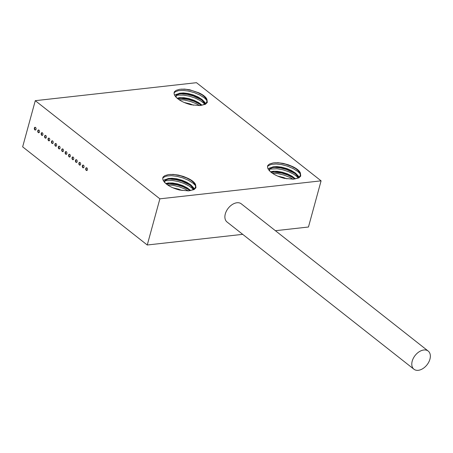 <?xml version="1.0" encoding="UTF-8"?>
<svg xmlns="http://www.w3.org/2000/svg" width="453" height="453" viewBox="0 0 453 453"><rect width="100%" height="100%" fill="white"/><g stroke="black" fill="none" stroke-linecap="round" stroke-linejoin="round"><path stroke-width="0.68" d="M35.283 100.674L159.881 198.827L321.086 180.843L196.489 82.689L35.283 100.674L22.65 146.846L147.253 244.999L242.712 234.348M321.086 180.843L308.459 227.015L275.401 230.702M77.14 161.71A1.393 0.883 -96.4 0 0 77.004 160.305A1.393 0.883 -96.4 0 0 76.161 159.677A1.393 0.883 -96.4 0 0 75.436 161.155A1.393 0.883 -96.4 0 0 76.466 162.44A1.393 0.883 -96.4 0 0 77.14 161.71M70.289 156.308A1.393 0.883 -96.4 0 0 70.153 154.903A1.393 0.883 -96.4 0 0 69.309 154.28A1.393 0.883 -96.4 0 0 68.584 155.758A1.393 0.883 -96.4 0 0 69.615 157.044A1.393 0.883 -96.4 0 0 70.289 156.308M63.431 150.911A1.393 0.883 -96.4 0 0 63.301 149.507A1.393 0.883 -96.4 0 0 62.452 148.878A1.393 0.883 -96.4 0 0 61.733 150.362A1.393 0.883 -96.4 0 0 62.763 151.642A1.393 0.883 -96.4 0 0 63.431 150.911M56.58 145.515A1.393 0.883 -96.4 0 0 56.449 144.111A1.393 0.883 -96.4 0 0 55.6 143.482A1.393 0.883 -96.4 0 0 54.875 144.96A1.393 0.883 -96.4 0 0 55.912 146.245A1.393 0.883 -96.4 0 0 56.58 145.515M49.728 140.113A1.393 0.883 -96.4 0 0 49.592 138.709A1.393 0.883 -96.4 0 0 48.748 138.08A1.393 0.883 -96.4 0 0 48.024 139.564A1.393 0.883 -96.4 0 0 49.054 140.849A1.393 0.883 -96.4 0 0 49.728 140.113M42.876 134.717A1.393 0.883 -96.4 0 0 42.741 133.312A1.393 0.883 -96.4 0 0 41.897 132.684A1.393 0.883 -96.4 0 0 41.172 134.162A1.393 0.883 -96.4 0 0 42.203 135.447A1.393 0.883 -96.4 0 0 42.876 134.717M36.019 129.32A1.393 0.883 -96.4 0 0 35.889 127.91A1.393 0.883 -96.4 0 0 35.04 127.287A1.393 0.883 -96.4 0 0 34.32 128.765A1.393 0.883 -96.4 0 0 35.351 130.051A1.393 0.883 -96.4 0 0 36.019 129.32M39.445 132.016A1.393 0.883 -96.4 0 0 39.315 130.611A1.393 0.883 -96.4 0 0 38.465 129.983A1.393 0.883 -96.4 0 0 37.746 131.466A1.393 0.883 -96.4 0 0 38.777 132.752A1.393 0.883 -96.4 0 0 39.445 132.016M46.302 137.418A1.393 0.883 -96.4 0 0 46.166 136.008A1.393 0.883 -96.4 0 0 45.323 135.385A1.393 0.883 -96.4 0 0 44.598 136.863A1.393 0.883 -96.4 0 0 45.628 138.148A1.393 0.883 -96.4 0 0 46.302 137.418M53.154 142.814A1.393 0.883 -96.4 0 0 53.024 141.41A1.393 0.883 -96.4 0 0 52.174 140.781A1.393 0.883 -96.4 0 0 51.449 142.265A1.393 0.883 -96.4 0 0 52.48 143.544A1.393 0.883 -96.4 0 0 53.154 142.814M60.006 148.21A1.393 0.883 -96.4 0 0 59.875 146.806A1.393 0.883 -96.4 0 0 59.026 146.183A1.393 0.883 -96.4 0 0 58.301 147.661A1.393 0.883 -96.4 0 0 59.337 148.946A1.393 0.883 -96.4 0 0 60.006 148.21M66.857 153.612A1.393 0.883 -96.4 0 0 66.727 152.208A1.393 0.883 -96.4 0 0 65.878 151.579A1.393 0.883 -96.4 0 0 65.158 153.057A1.393 0.883 -96.4 0 0 66.189 154.343A1.393 0.883 -96.4 0 0 66.857 153.612M73.714 159.009A1.393 0.883 -96.4 0 0 73.579 157.604A1.393 0.883 -96.4 0 0 72.735 156.976A1.393 0.883 -96.4 0 0 72.01 158.459A1.393 0.883 -96.4 0 0 73.041 159.739A1.393 0.883 -96.4 0 0 73.714 159.009M80.566 164.405A1.393 0.883 -96.4 0 0 80.436 163.001A1.393 0.883 -96.4 0 0 79.586 162.378A1.393 0.883 -96.4 0 0 78.862 163.856A1.393 0.883 -96.4 0 0 79.892 165.141A1.393 0.883 -96.4 0 0 80.566 164.405M87.418 169.807A1.393 0.883 -96.4 0 0 87.287 168.403A1.393 0.883 -96.4 0 0 86.438 167.774A1.393 0.883 -96.4 0 0 85.713 169.252A1.393 0.883 -96.4 0 0 86.749 170.538A1.393 0.883 -96.4 0 0 87.418 169.807M83.992 167.106A1.393 0.883 -96.4 0 0 83.862 165.702A1.393 0.883 -96.4 0 0 83.012 165.073A1.393 0.883 -96.4 0 0 82.287 166.557A1.393 0.883 -96.4 0 0 83.324 167.837A1.393 0.883 -96.4 0 0 83.992 167.106M159.881 198.827L147.253 244.999M428.215 351.081L241.313 203.85A11.546 7.565 128.2 0 0 228.227 208.244A11.546 7.565 128.2 0 0 227.027 221.993L413.929 369.218A11.546 7.565 128.2 0 0 418.295 370.311A11.546 7.565 128.2 0 0 428.787 362.072A11.546 7.565 128.2 0 0 428.215 351.081A11.546 7.565 128.2 0 0 415.129 355.469A11.546 7.565 128.2 0 0 413.929 369.218M187.208 178.012L183.499 176.477L178.374 175.073L173.188 174.405L168.522 174.575L164.903 175.628L163.125 177.004A18.369 7.531 15.3 0 0 162.859 177.667A18.369 7.531 15.3 0 0 179.705 190.062L188.601 190.872L194.088 189.592L195.968 187.735L195.571 184.597A15.742 6.455 15.3 0 0 187.208 178.012L190.43 179.864L193.499 182.395L195.339 185.147L195.588 187.231M291.992 166.325L288.284 164.79L283.159 163.386L277.972 162.712L273.306 162.887L269.688 163.941L267.91 165.317A18.369 7.531 15.3 0 0 267.644 165.979A18.369 7.531 15.3 0 0 284.49 178.374L293.385 179.184L298.872 177.904L300.752 176.047L300.356 172.91A15.742 6.455 15.3 0 0 291.992 166.325L295.214 168.176L298.284 170.707L300.124 173.459L300.373 175.543M198.544 92.706L189.705 89.773L184.524 89.099L179.852 89.275L176.234 90.323L174.462 91.699A18.369 7.531 15.3 0 0 174.195 92.361A18.369 7.531 15.3 0 0 191.041 104.762L199.937 105.566L205.419 104.292L207.304 102.429L206.908 99.298A15.742 6.455 15.3 0 0 198.544 92.706L201.761 94.558L204.835 97.095L206.67 99.847L206.925 101.925M294.727 178.958L291.658 176.755L287.1 174.496L282.06 172.848L277.123 171.976L271.081 172.259M298.623 177.542L295.197 173.692L291.183 171.166L286.358 169.133L281.29 167.786L276.557 167.248L272.695 167.559L270.152 168.646L269.224 170.492M300.356 172.91L300.418 175.424L298.77 177.446L295.588 178.771L292.774 179.207M269.739 171.047L269.484 169.201L270.43 167.893L273.046 166.84L276.959 166.574L281.726 167.151L286.794 168.533L291.59 170.6L295.554 173.142L298.238 175.894L298.997 177.276M270.537 171.8L273.221 171.251L277.542 171.319L282.496 172.231L287.525 173.912L292.049 176.194L295.486 178.799M277.757 176.126L283.284 177.44L286.947 178.822M189.943 190.645L186.874 188.442L182.316 186.183L177.276 184.541L172.338 183.669L166.296 183.946M193.839 189.229L190.413 185.379L186.398 182.853L181.574 180.821L176.506 179.473L171.772 178.935L167.91 179.246L165.368 180.339L164.439 182.18M195.571 184.597L195.634 187.112L193.986 189.133L190.804 190.458L187.989 190.9M164.954 182.74L164.699 180.889L165.645 179.586L168.261 178.527L172.174 178.261L176.942 178.839L182.01 180.226L186.806 182.293L190.77 184.83L193.454 187.582L194.212 188.969M165.753 183.488L168.437 182.938L172.757 183.006L177.712 183.924L182.74 185.6L187.265 187.887L190.702 190.487M172.972 187.819L178.499 189.127L182.163 190.509M201.274 105.339L198.21 103.142L193.646 100.883L188.607 99.235L183.669 98.363L177.633 98.641M205.175 103.93L201.749 100.073L197.729 97.554L192.91 95.515L187.842 94.167L183.103 93.635L179.241 93.941L176.698 95.034L175.775 96.88M206.908 99.298L206.964 101.812L205.317 103.828L202.14 105.158L199.326 105.594M176.291 97.435L176.036 95.589L176.976 94.281L179.592 93.227L183.51 92.956L188.278 93.533L193.346 94.92L198.137 96.987L202.106 99.524L204.79 102.282L205.549 103.663M177.083 98.182L179.773 97.633L184.088 97.706L189.048 98.618L194.077 100.3L198.601 102.582L202.032 105.181M184.303 102.514L189.83 103.828L193.493 105.204M181.353 89.116L186.308 89.383L192.174 90.6L197.978 92.689L202.423 95.017M201.749 94.552L205.668 97.406M174.53 95.034L177.157 94.071L181.46 93.652M180.656 93.72L187.327 94.366L193.25 95.951L201.166 99.643M200.486 99.167L204.954 102.525M177.4 98.454L180.192 98.273M179.382 98.335L188.397 99.501L194.275 101.421L199.892 104.252M199.224 103.782L201.466 105.306M199.62 105.566L196.166 103.68L190.453 101.449L184.541 100.045L178.929 99.609M204.903 104.094L200.515 100.719L195.237 98.091L189.365 96.166L183.567 95.136L178.51 95.085L176.262 95.475M207.151 100.583L204.422 97.922L199.801 95L194.212 92.622L188.289 91.03L182.706 90.379L178.108 90.719L175.017 91.976L174.184 92.859M274.801 162.729L279.756 162.995L285.622 164.218L291.426 166.302L295.871 168.635M295.203 168.165L299.122 171.019M267.983 168.646L270.611 167.689L273.176 167.367M274.105 167.333L280.775 167.984L286.698 169.564L294.62 173.256M293.935 172.78L298.402 176.143M270.849 172.066L273.646 171.885M272.831 171.953L281.851 173.12L287.723 175.034L293.346 177.865M292.672 177.4L294.914 178.918M293.074 179.184L289.614 177.293L283.901 175.062L277.995 173.663L272.378 173.222M298.357 177.706L293.963 174.337L288.686 171.71L282.814 169.784L277.015 168.748L269.711 169.088M300.605 174.195L297.87 171.54L293.255 168.612L287.661 166.234L281.738 164.643L276.16 163.997L271.557 164.331L268.465 165.588L267.632 166.472M170.017 174.422L174.971 174.682L180.838 175.906L186.642 177.989L191.092 180.322M191.857 180.821L194.337 182.712M163.199 180.334L165.826 179.377L168.391 179.054M169.32 179.02L175.991 179.671L181.913 181.251L189.835 184.943M189.156 184.473L193.618 187.831M166.064 183.759L168.861 183.573M168.046 183.641L177.066 184.807L182.938 186.727L188.561 189.552M187.893 189.088L190.13 190.605M188.289 190.872L184.835 188.98L179.116 186.749L173.21 185.351L167.593 184.909M193.573 189.394L189.178 186.024L183.901 183.397L178.029 181.472L172.231 180.441L164.926 180.775M195.821 185.883L193.086 183.227L188.471 180.3L182.882 177.921L176.953 176.33L171.376 175.685L166.772 176.019L163.68 177.276L162.848 178.159M83.516 167.78A1.393 0.883 83.6 0 1 82.695 166.511A1.393 0.883 83.6 0 1 83.216 165.09M86.948 170.481A1.393 0.883 83.6 0 1 86.121 169.207A1.393 0.883 83.6 0 1 86.648 167.786M80.09 165.079A1.393 0.883 83.6 0 1 79.264 163.81A1.393 0.883 83.6 0 1 79.79 162.389M73.239 159.683A1.393 0.883 83.6 0 1 72.412 158.414A1.393 0.883 83.6 0 1 72.939 156.993M66.387 154.286A1.393 0.883 83.6 0 1 65.56 153.012A1.393 0.883 83.6 0 1 66.087 151.591M59.536 148.884A1.393 0.883 83.6 0 1 58.709 147.616A1.393 0.883 83.6 0 1 59.235 146.194M52.678 143.488A1.393 0.883 83.6 0 1 51.852 142.219A1.393 0.883 83.6 0 1 52.378 140.798M45.827 138.086A1.393 0.883 83.6 0 1 45 136.817A1.393 0.883 83.6 0 1 45.527 135.396M38.975 132.689A1.393 0.883 83.6 0 1 38.148 131.421A1.393 0.883 83.6 0 1 38.675 130M35.549 129.988A1.393 0.883 83.6 0 1 34.722 128.72A1.393 0.883 83.6 0 1 35.249 127.299M42.401 135.39A1.393 0.883 83.6 0 1 41.574 134.122A1.393 0.883 83.6 0 1 42.101 132.701M49.252 140.787A1.393 0.883 83.6 0 1 48.426 139.518A1.393 0.883 83.6 0 1 48.952 138.097M56.104 146.183A1.393 0.883 83.6 0 1 55.283 144.915A1.393 0.883 83.6 0 1 55.804 143.493M62.961 151.585A1.393 0.883 83.6 0 1 62.135 150.317A1.393 0.883 83.6 0 1 62.661 148.895M69.813 156.981A1.393 0.883 83.6 0 1 68.986 155.713A1.393 0.883 83.6 0 1 69.513 154.292M76.665 162.384A1.393 0.883 83.6 0 1 75.838 161.109A1.393 0.883 83.6 0 1 76.364 159.688M269.484 169.201L269.297 169.886M164.699 180.889L164.513 181.574M176.03 95.589L175.849 96.268M273.17 167.367L274.909 167.27M191.857 180.815L190.419 179.852M168.386 179.054L170.124 178.958"/></g></svg>
